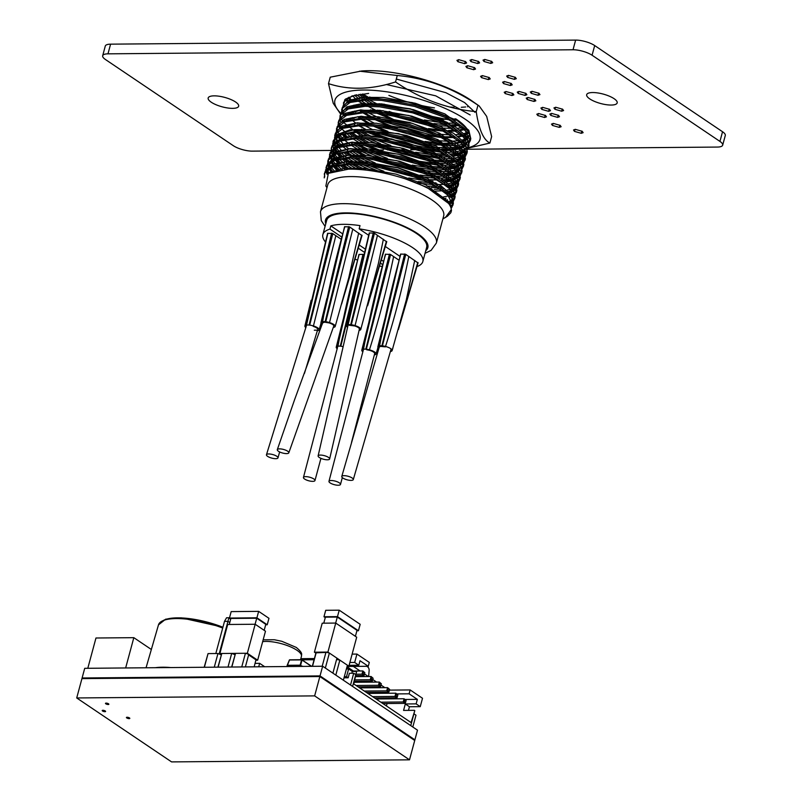 <?xml version="1.0" encoding="UTF-8"?>
<svg xmlns="http://www.w3.org/2000/svg" width="802" height="802" viewBox="0 0 802 802"><rect width="100%" height="100%" fill="white"/><g stroke="black" fill="none" stroke-linecap="round" stroke-linejoin="round"><path stroke-width="1.2" d="M611.214 105.052A15.789 4.882 -164.9 0 0 617.179 102.907A15.789 4.882 -164.9 0 0 609.289 96.16A15.789 4.882 -164.9 0 0 592.658 92.541A15.789 4.882 -164.9 0 0 586.683 94.676A15.789 4.882 -164.9 0 0 594.583 101.433A15.789 4.882 -164.9 0 0 611.214 105.052M232.7 108.36A15.789 4.882 -164.9 0 0 238.665 106.215A15.789 4.882 -164.9 0 0 230.765 99.468A15.789 4.882 -164.9 0 0 214.134 95.849A15.789 4.882 -164.9 0 0 208.169 97.984A15.789 4.882 -164.9 0 0 216.059 104.741A15.789 4.882 -164.9 0 0 232.7 108.36M110.586 44.16L107.979 53.834A14.035 4.341 -164.9 0 0 102.676 55.739L105.283 46.065A14.035 4.341 15.1 0 1 110.586 44.16L575.625 40.1A14.035 4.341 15.1 0 1 594.693 45.564L722.542 131.739A14.035 4.341 15.1 0 1 725.289 135.498L722.672 145.162A14.035 4.341 -164.9 0 0 719.935 141.413L722.542 131.739M552.478 125.443L559.255 127.378L561.129 126.726L560.197 125.383L553.39 123.428L551.485 124.12L552.478 125.443L553.009 123.448M574.473 131.378L581.249 133.312L583.124 132.661L582.202 131.307L575.395 129.363L573.51 130.004L574.473 131.378L575.014 129.373M554.944 109.283L561.681 111.217L563.585 110.546L562.623 109.222L555.816 107.267L553.941 107.919L554.944 109.283L555.485 107.288M550.834 115.448L557.611 117.383L559.485 116.731L558.563 115.378L551.756 113.423L549.871 114.064L550.834 115.448L551.375 113.443M541.861 109.403L548.638 111.328L550.513 110.686L549.591 109.333L542.784 107.378L540.909 108.029L541.861 109.403L542.403 107.398M537.801 115.558L544.578 117.493L546.453 116.841L545.53 115.488L538.723 113.543L536.809 114.215L537.801 115.558L538.342 113.553M531.305 93.353L538.042 95.288L539.947 94.606L538.984 93.283L532.177 91.338L530.302 91.989L531.305 93.353L531.846 91.348M527.195 99.508L533.972 101.443L535.846 100.791L534.924 99.448L528.117 97.493L526.232 98.135L527.195 99.508L527.736 97.513M518.222 93.463L525.009 95.398L526.874 94.746L525.952 93.403L519.145 91.448L517.27 92.1L518.222 93.463L518.764 91.468M505.2 93.583L511.977 95.508L513.851 94.867L512.919 93.513L506.112 91.558L504.207 92.25L505.2 93.583L505.731 91.578M481.561 77.644L488.338 79.578L490.212 78.927L489.28 77.583L482.473 75.629L480.568 76.32L481.561 77.644L482.092 75.649M503.556 83.578L510.333 85.513L512.207 84.862L511.285 83.508L504.478 81.563L502.593 82.205L503.556 83.578L504.097 81.573M507.666 77.423L514.403 79.348L516.308 78.676L515.345 77.353L508.538 75.398L506.663 76.06L507.666 77.423L508.207 75.418M484.027 61.483L490.764 63.418L492.669 62.746L491.706 61.423L484.899 59.468L483.025 60.13L484.027 61.483L484.568 59.488M470.944 61.604L477.731 63.528L479.596 62.887L478.674 61.533L471.867 59.579L469.992 60.23L470.944 61.604L471.486 59.599M466.884 67.759L473.661 69.694L475.536 69.042L474.614 67.689L467.807 65.744L465.892 66.416L466.884 67.759L467.426 65.754M457.922 61.714L464.699 63.649L466.574 62.997L465.641 61.644L458.834 59.699L456.929 60.381L457.922 61.714L458.453 59.709M594.693 45.564L592.077 55.238L719.935 141.413M592.077 55.238A14.035 4.341 -164.9 0 0 573.019 49.764L575.625 40.1M107.979 53.834L573.019 49.764M102.676 55.739A14.035 4.341 -164.9 0 0 105.413 59.488L233.272 145.663A14.035 4.341 -164.9 0 0 252.329 151.127L330.975 150.445M722.672 145.162A14.035 4.341 -164.9 0 1 717.369 147.067L467.656 149.242M457.852 149.332L457.1 149.342M445.661 149.443L442.674 149.463M436.128 149.523L422.724 149.643M418.915 149.673L410.704 149.743M405.301 149.794L401.1 149.824M395.737 149.874L387.396 149.944M383.546 149.984L369.852 150.104M362.985 150.164L360.71 150.185M465.29 61.433L464.699 63.649M474.263 67.478L473.661 69.694M478.323 61.313L477.731 63.528M491.365 61.203L490.764 63.418M515.004 77.142L514.403 79.348M510.934 83.298L510.333 85.513M488.929 77.363L488.338 79.578M512.568 93.303L511.977 95.508M525.601 93.182L525.009 95.398M534.573 99.227L533.972 101.443M538.643 93.072L538.042 95.288M545.18 115.277L544.578 117.493M549.24 109.112L548.638 111.328M558.212 115.157L557.611 117.383M562.282 109.002L561.681 111.217M581.851 131.097L581.249 133.312M559.846 125.162L559.255 127.378M324.67 176.941L324.469 173.513M324.239 177.884L324.98 171.828L329.191 167.448L349.852 163.027L364.429 163.548L397.491 169.593L428.248 180.681L452.228 198.415L453.23 204.099L451.586 207.808M324.269 174.144L324.63 173.122L332.68 166.956L349.502 164.32L364.088 164.831L397.14 170.876L427.897 181.974L447.486 194.335L452.889 205.392M384.228 105.964L379.276 103.699M369.491 98.536L362.564 94.014M455.907 123.237L448.639 123.147M440.358 122.485L424.398 119.979M380.078 105.533L369.141 99.819M367.085 98.576L360.71 94.175M452.057 128.42L444.067 128.109M434.223 127.057L387.105 114.345M382.494 112.41L377.531 110.145M367.747 104.972L360.569 100.28M359.146 99.197L354.574 95.197M450.323 134.866L437.23 134.094M432.489 133.503L385.371 120.791M380.75 118.856L368.288 112.731M357.411 105.643L356.168 104.651M351.928 100.711L349.151 97.192M448.579 141.312L435.486 140.54M430.744 139.949L383.627 127.237M374.053 123.037L366.544 119.167M355.667 112.09L354.424 111.097M350.193 107.157L349.732 106.656M446.844 147.758L438.844 147.448M429.01 146.395L381.892 133.683M372.318 129.483L364.81 125.613M353.933 118.536L352.69 117.543M348.449 113.603L347.998 113.102M343.196 105.954L344.81 99.679M448.95 149.012L441.691 148.921M433.401 148.27L376.93 133.032M352.278 118.786L351.216 117.884M343.396 103.237L343.757 102.215L351.807 96.06L368.629 93.413M445.1 154.205L432.007 153.433M427.265 152.841L380.148 140.129M370.584 135.929L363.065 132.059M346.715 120.049L346.253 119.548M343.416 115.699L342.083 112.571M341.913 111.839L341.863 109.052M341.462 112.4L342.364 107.378L346.584 102.997L367.236 98.566L381.822 99.087L414.875 105.132L445.641 116.23L469.621 133.964L470.624 139.648L468.98 143.357M447.215 155.458L435.606 155.097M431.656 154.716L415.707 152.2M390.815 145.483L375.186 139.478M367.196 135.728L360.449 132.049M341.652 109.684L342.023 108.661L350.063 102.506L366.895 99.859L381.481 100.38L414.534 106.425L445.29 117.513L464.869 129.884L470.273 140.931M443.366 160.651L430.273 159.879M425.531 159.287L378.414 146.576M368.84 142.375L361.331 138.505M356.639 135.738L351.877 132.5M339.717 118.846L340.629 113.824L344.85 109.443L365.501 105.012L380.088 105.533L413.14 111.578L443.897 122.676L467.877 140.41L468.889 146.094L467.235 149.794M445.471 161.904L433.872 161.533M429.922 161.162L373.451 145.924M365.451 142.175L358.705 138.495M354.524 135.889L350.103 132.721M340.9 122.626L339.827 119.568M339.918 116.13L340.279 115.107L348.329 108.952L365.151 106.305L379.737 106.826L412.789 112.871L443.556 123.959L463.135 136.33L468.538 147.378M441.631 167.097L428.529 166.325M423.787 165.733L376.669 153.022M367.105 148.821L359.587 144.951M347.466 136.881L344.138 133.874M339.948 128.591L338.604 125.463M338.434 124.721L338.384 121.944M337.983 125.292L338.885 120.27L343.106 115.889L363.757 111.458L378.343 111.979L411.396 118.024L442.163 129.122L466.142 146.846L467.145 152.54L465.501 156.24M443.737 168.35L432.128 167.979M428.188 167.608L412.228 165.092M387.336 158.375L371.707 152.37M367.897 150.656L356.97 144.941M345.993 137.222L342.885 134.225M338.173 122.576L338.544 121.553L346.584 115.398L363.416 112.751L378.003 113.272L411.055 119.318L441.812 130.405L461.391 142.776L466.794 153.824M439.887 173.533L426.794 172.761M422.052 172.179L374.935 159.468M365.361 155.267L357.852 151.398M346.975 144.32L345.732 143.327M341.04 138.886L338.715 135.869M336.238 131.739L337.151 126.716L341.371 122.335L362.023 117.904L376.609 118.425L409.662 124.47L440.418 135.558L464.398 153.292L465.411 158.986L463.757 162.686M441.992 174.796L430.393 174.425M426.443 174.054L369.973 158.816M366.163 157.102L355.226 151.388M340.008 139.388L338.624 137.543M336.439 129.022L336.8 127.999L344.85 121.844L361.672 119.197L376.258 119.719L409.311 125.764L440.077 136.851L459.656 149.222L465.06 160.27M437.16 179.979L430.153 179.678M420.308 178.625L373.191 165.914M368.579 163.979L356.108 157.844M351.426 155.077L346.654 151.839M339.296 145.332L336.97 142.315M334.504 138.185L335.406 133.152L339.627 128.781L360.288 124.35L374.865 124.871L407.917 130.916L438.684 142.004L462.664 159.738L463.666 165.433L462.022 169.132M432.99 181.152L428.649 180.871M424.709 180.5L408.749 177.984M383.857 171.267L368.228 165.262M364.419 163.548L353.492 157.834M351.436 156.58L344.88 152.059M338.274 145.824L336.88 143.989M334.705 135.468L335.066 134.445L343.106 128.29L359.938 125.643L374.524 126.165L407.576 132.21L438.333 143.297L457.922 155.668L463.315 166.716M436.408 186.425L428.408 186.114M366.093 170.094L354.374 164.29M352.098 162.986L344.92 158.285M343.497 157.212L338.915 153.212M337.562 151.779L335.236 148.761M334.725 147.929L334.414 147.357M333.211 144.059L333.161 141.282M333.311 140.621L337.893 135.227L358.544 130.796L373.13 131.317L406.183 137.363L436.94 148.45L460.919 166.184L461.932 171.879L460.278 175.578M438.514 187.688L431.255 187.598M361.993 169.663L351.747 164.28M349.692 163.027L343.146 158.495M340.78 156.56L337.672 153.563M336.529 152.27L334.374 149.222M332.76 144.631L333.321 140.891L341.371 134.726L358.193 132.089L372.78 132.611L405.832 138.646L436.599 149.743L456.178 162.114L461.581 173.162M347.948 167.969L343.176 164.731M340.509 162.666L337.181 159.658M336.279 158.726L333.492 155.207M332.98 154.375L332.67 153.804M331.477 150.505L331.427 147.728M331.025 151.077L331.938 146.044L336.148 141.673L356.81 137.242L371.386 137.764L404.439 143.809L435.205 154.896L459.185 172.63L460.188 178.325L458.543 182.024M347.487 169.182L341.401 164.941M339.035 163.006L335.928 160.009M334.795 158.716L333.401 156.881M332.198 154.856L331.126 151.799M331.226 148.36L331.587 147.337L339.637 141.172L356.459 138.535L371.045 139.047L404.098 145.092L434.854 156.19L454.443 168.56L459.847 179.608M339.687 169.844L335.437 166.104M334.083 164.671L331.757 161.653M331.246 160.821L330.935 160.25M329.732 156.951L329.682 154.174M329.281 157.523L330.193 152.49L334.414 148.109L355.065 143.688L369.652 144.21L402.704 150.255L433.461 161.342L457.451 179.077L458.453 184.771L456.799 188.47M338.073 170.104L334.193 166.455M333.051 165.162L331.667 163.327M329.482 154.806L329.843 153.784L337.893 147.618L354.715 144.982L369.301 145.493L402.353 151.538L433.12 162.636L452.699 175.006L458.102 186.054M332.64 171.438L330.013 168.099M329.502 167.267L328.168 164.139M327.998 163.397L327.948 160.621M327.547 163.969L328.459 158.936L332.67 154.555L353.331 150.134L367.907 150.656L400.96 156.701L431.727 167.788L455.706 185.523L456.709 191.207L455.065 194.916M331.507 171.839L329.161 168.56M328.72 167.748L327.647 164.691M327.747 161.252L328.108 160.23L336.158 154.064L352.98 151.428L367.567 151.939L400.619 157.984L431.376 169.082L450.965 181.452L456.368 192.5M327.777 173.723L326.434 170.585M326.264 169.844L326.203 167.067M325.802 170.415L326.715 165.382L330.935 161.001L351.587 156.58L366.173 157.102L399.226 163.147L429.992 174.234L453.972 191.969L454.975 197.653L453.32 201.362M327.026 174.265L325.913 171.137M326.003 167.698L326.364 166.676L334.414 160.51L351.236 157.874L365.822 158.385L398.875 164.43L429.641 175.528L449.22 187.889L454.624 198.946M459.877 121.774L458.794 121.844M453.802 121.974L452.809 121.964M461.3 122.906L460.368 122.987M462.403 127.749L457.05 128.29M467.416 132.561L463.456 133.693M460.659 134.195L455.315 134.736M467.746 138.114L466.854 138.535M465.681 139.007L461.711 140.139M458.924 140.641L451.035 141.282M470.413 140.28L468.809 142.616M466.654 144.2L465.12 144.982M463.947 145.453L458.774 146.826M457.18 147.087L449.3 147.728M464.629 146.335L459.887 147.819M458.423 148.119L451.185 148.931M468.679 146.726L467.065 149.062M464.919 150.646L463.376 151.428M462.203 151.899L457.03 153.272M455.446 153.533L450.102 154.064M462.884 152.781L458.142 154.265M456.679 154.565L451.676 155.217M466.934 153.172L465.33 155.508M464.729 156.039L461.501 157.934M460.468 158.345L456.498 159.478M453.701 159.979L445.822 160.621M464.98 156.801L462.142 158.796M461.15 159.227L457.391 160.48M454.945 161.012L447.706 161.824M465.2 159.618L463.586 161.954M462.985 162.485L459.897 164.32M458.724 164.791L453.551 166.164M451.967 166.425L444.077 167.067M463.235 163.237L460.348 165.232M459.406 165.673L454.664 167.157M453.2 167.448L445.972 168.27M463.456 166.064L461.852 168.4M459.706 169.984L458.022 170.826M456.99 171.237L451.817 172.61M450.223 172.871L442.343 173.513M457.671 172.109L452.929 173.603M451.466 173.894L444.228 174.706M461.721 172.51L460.107 174.846M459.516 175.377L456.278 177.272M455.245 177.683L450.072 179.057M448.488 179.317L440.599 179.959M459.757 176.129L457.842 177.583M455.927 178.555L451.185 180.049M449.721 180.34L442.493 181.152M459.977 178.956L458.373 181.292M457.772 181.823L454.544 183.718M453.511 184.129L448.338 185.503M441.401 186.295L438.864 186.405M458.022 182.575L455.135 184.57M454.193 185.001L449.451 186.495M442.975 187.447L440.749 187.598M458.243 185.402L456.629 187.738M456.037 188.269L452.799 190.164M451.767 190.575L446.594 191.949M456.288 189.021L453.391 191.016M452.458 191.447L447.706 192.941M456.498 191.848L454.894 194.184M454.293 194.716L451.065 196.61M446.062 198.154L444.859 198.395M454.544 195.467L451.656 197.462M454.764 198.294L453.15 200.63M452.559 201.162L449.32 203.056M452.809 201.914L450.884 203.367M350.454 176.59A60.02 18.546 -164.9 0 0 327.777 184.721L320.469 211.788A60.02 18.546 15.1 0 1 343.146 203.658A60.02 18.546 15.1 0 1 406.353 217.412A60.02 18.546 15.1 0 1 436.358 243.066L443.666 215.989A60.02 18.546 -164.9 0 0 413.652 190.335A60.02 18.546 -164.9 0 0 350.454 176.59M442.854 218.976L445.591 217.262L451.305 209.563A66.165 20.441 15.1 0 0 405.221 178.816C384.539 172.23 365.642 169.001 348.529 169.152L328.369 173.342L325.863 186.004L326.965 187.708M368.599 235.217L359.146 228.851L360.008 225.623A51.769 16 -164.9 0 0 343.296 224.329A51.769 16 -164.9 0 0 330.815 225.883L342.554 233.793M417.13 266.535A51.769 16 -164.9 0 0 422.834 261.542L426.654 247.357A51.769 16 -164.9 0 0 400.769 225.232A51.769 16 -164.9 0 0 346.253 213.372A51.769 16 -164.9 0 0 326.695 220.39L322.865 234.565A51.769 16 -164.9 0 0 325.251 241.713M330.815 225.883L329.943 229.101A51.769 16 -164.9 0 0 322.865 234.565M355.667 259.397A51.769 16 -164.9 0 0 357.421 260.028M380.178 266.164A51.769 16 -164.9 0 0 382.003 266.505M369.752 96.952A63.178 19.519 -164.9 0 0 372.549 98.556M384.028 104.13A63.178 19.519 -164.9 0 0 390.724 106.846M438.814 118.395A63.178 19.519 -164.9 0 0 448.308 118.997M388.89 95.408A63.178 19.519 -164.9 0 0 434.483 107.879M359.466 245.191L364.85 248.82M381.812 260.249L383.426 261.342M454.343 118.957A63.178 19.519 -164.9 0 0 455.817 118.876M449.371 119.548L440.348 119.077M370.384 98.526L362.895 93.994M399.967 256.359L385.441 246.575M422.834 261.542A51.769 16 -164.9 0 0 359.146 228.851M329.943 229.101L341.662 237.001M358.614 248.43L363.988 252.049M380.93 263.467L382.544 264.55M329.421 172.761L344.158 168.27L364.298 168.36L396.128 174.154L425.752 184.821L448.859 201.873L449.521 203.327M327.537 173.894L328.599 168.891M330.775 166.605L345.903 161.824L366.033 161.914L397.862 167.708L427.486 178.375L450.594 195.427L451.265 196.881M451.747 199.467L449.802 203.738M331.076 172.009L329.462 168.39M329.261 167.407L330.334 162.445M332.509 160.159L347.637 155.377L367.777 155.468L399.607 161.262L429.23 171.929L452.328 188.981L453 190.435M453.491 193.021L451.546 197.292M447.466 199.788L446.704 200.079M336.75 170.355L333.542 166.656M332.69 165.362L331.206 161.944M331.005 160.961L332.078 155.999M332.67 154.555L335.587 152.801L349.381 148.931L369.511 149.022L401.341 154.816L430.965 165.483L454.072 182.545L454.744 183.989M455.225 186.575L453.28 190.846M452.498 191.518L448.438 193.633M345.02 169.302L339.837 165.182M337.893 163.307L335.286 160.21M334.434 158.916L332.94 155.498M332.74 154.515L333.812 149.553M335.988 147.267L351.116 142.485L371.256 142.576L403.085 148.37L432.709 159.037L455.807 176.099L456.478 177.543M456.97 180.129L455.025 184.4M454.243 185.072L450.183 187.187M444.438 188.6L442.604 188.861M440.659 189.061L434.323 189.322M357.441 169.332L348.93 164.33M347.166 163.147L341.572 158.736M339.627 156.861L337.02 153.763M336.168 152.47L334.685 149.052M334.484 148.069L335.557 143.107M337.732 140.821L352.86 136.049L372.99 136.129L404.82 141.924L434.443 152.591L457.551 169.653L458.223 171.097M458.704 173.683L456.759 177.954M455.977 178.625L451.917 180.741M450.644 181.162L444.338 182.415M436.067 182.876L432.539 182.826M429.351 182.666L418.283 181.533M382.263 172.721L362.815 164.721M359.777 163.197L350.664 157.884M347.166 155.438L343.316 152.29M341.371 150.415L338.765 147.327M337.913 146.024L336.419 142.606M336.218 141.623L337.291 136.661M337.893 135.227L340.81 133.463L354.594 129.603L374.734 129.683L406.564 135.478L436.188 146.144L459.285 163.207L460.919 166.184M460.448 167.247L458.503 171.508M457.721 172.179L453.661 174.295M452.388 174.716L446.082 175.969M444.138 176.169L434.283 176.38M431.085 176.219L420.017 175.087M375.236 163.006L364.549 158.275M358.173 154.946L352.399 151.438M348.9 148.992L345.05 145.844M343.948 144.811L340.499 140.881M339.647 139.578L338.163 136.16M341.211 127.929L356.339 123.157L376.469 123.237L408.298 129.042L437.922 139.698L461.03 156.761L461.701 158.215M462.183 160.801L460.288 165.022M459.456 165.733L455.396 167.849M454.122 168.27L447.817 169.523M445.872 169.723L436.017 169.934M432.829 169.773L411.737 166.926M386.845 160.21L366.293 151.829M363.256 150.305L354.143 145.002M352.389 143.809L350.644 142.545M344.85 137.523L342.243 134.435M342.945 121.483L358.073 116.711L378.203 116.791L410.043 122.596L439.666 133.252L462.764 150.315L463.436 151.768M463.927 154.355L461.982 158.616M461.2 159.287L457.902 161.112M455.867 161.824L449.551 163.077M447.616 163.277L437.762 163.488M434.564 163.337L413.471 160.48M388.579 153.763L368.028 145.383M365 143.859L355.877 138.556M352.379 136.099L348.529 132.952M344.69 115.037L359.817 110.265L379.947 110.345L411.777 116.15L441.401 126.806L464.508 143.869L466.142 146.846M465.661 147.909L463.716 152.169M462.934 152.841L458.874 154.956M457.601 155.377L453.14 156.37M449.351 156.831L439.496 157.042M436.298 156.891L415.215 154.034M380.459 143.668L369.772 138.936M363.386 135.608L357.622 132.109M346.424 108.591L361.552 103.819L381.682 103.899L413.521 109.704L443.145 120.36L466.243 137.423L467.877 140.41M467.406 141.463L465.501 145.683L467.406 141.463M464.679 146.395L461.381 148.22M459.345 148.931L453.03 150.185M444.719 150.626L451.055 150.365L444.759 150.646M438.042 150.445L416.95 147.588M382.193 137.222L371.506 132.49M350.905 119.027L350.063 118.185M348.168 102.145L363.296 97.373L383.426 97.453L415.256 103.257L444.879 113.914L467.987 130.977L469.621 133.964M469.14 135.017L467.245 139.237M466.413 139.959L463.115 141.774L466.403 139.929M461.08 142.485L454.774 143.738M452.829 143.939L446.493 144.21M439.777 143.999L428.719 142.856M383.937 130.776L373.251 126.054M366.865 122.716L361.1 119.217M352.639 112.581L351.807 111.739L352.68 112.571M346.654 102.957L347.727 97.994L346.664 102.947M468.157 133.513L464.859 135.327M462.824 136.039L458.353 137.032M454.574 137.493L444.719 137.703M441.521 137.553L420.428 134.696M385.672 124.33L374.985 119.608M371.948 118.074L362.835 112.771M354.384 106.135L353.542 105.293M348.609 97.473L350.314 101.252L348.589 97.483M464.558 129.593L460.097 130.586M449.942 131.287L456.268 131.027L449.972 131.317M443.255 131.107L432.198 129.974M397.281 121.533L376.729 113.162M373.692 111.628L370.344 109.824M362.825 105.132L361.07 103.869M462.594 124.019L461.832 124.14M458.052 124.601L451.716 124.871M445 124.661L433.932 123.528M399.015 115.087L389.15 111.448M375.426 105.182L366.313 99.879M364.559 98.686L359.055 94.365M405.221 178.816L426.514 187.127L450.493 204.861L451.496 210.545L450.804 212.761L447.406 216.259L444.488 218.014M451.305 209.563L451.145 211.838M328.499 83.639L330.234 77.192L361.481 71.007A75.117 23.218 15.1 0 1 469.15 99.027A75.117 23.218 15.1 0 1 471.736 100.761L479.205 105.984L486.694 116.41L491.636 136.601L489.892 143.047C483.426 139.879 478.874 129.413 476.228 111.648C447.586 109.042 420.689 99.147 395.536 81.944C371.276 89.724 348.93 90.285 328.499 83.639L333.241 103.338L340.559 113.984L346.865 106.866L362.474 103.458L410.524 109.032L455.195 126.766L467.085 136.731L469.05 145.202M359.497 71.177L397.271 75.498C425.912 78.105 452.809 88.009 477.972 105.202L479.205 105.984M340.87 113.323A75.117 23.218 15.1 0 1 369.471 90.145A75.117 23.218 15.1 0 1 463.937 118.365A75.117 23.218 15.1 0 1 468.458 147.638M458.112 149.262A75.117 23.218 15.1 0 1 452.087 149.533M449.782 149.533A75.117 23.218 15.1 0 1 442.323 149.272M433.962 148.52A75.117 23.218 15.1 0 1 373.271 132.651M365.441 129.172A75.117 23.218 15.1 0 1 358.574 125.693M467.827 148.21L489.892 143.047M355.476 98.796L356.329 99.648M361.341 103.839L363.126 105.112M364.168 105.062L358.223 100.571M357.05 99.518L356.118 98.626M348.68 97.433L350.444 101.202M353.732 105.242L354.594 106.095M359.607 110.285L361.391 111.558M362.434 111.508L360.529 110.185M355.316 105.964L354.374 105.072M350.935 101.032L349 97.273M351.998 111.689L352.86 112.541M357.872 116.731L359.647 118.004M360.429 117.784L358.795 116.631M353.572 112.41L352.639 111.518M346.995 102.756L346.935 99.598M370.755 109.834L374.163 111.658M377.261 113.202L398.985 121.894M431.436 129.663L442.804 130.876M449.641 131.117L456.057 130.876M459.907 130.435L464.408 129.463M463.897 129.002L459.245 129.914M455.175 130.315L448.498 130.465M441.18 130.104L428.569 128.551M391.416 118.526L379.166 113.383M375.837 111.769L372.168 109.864M363.166 112.761L369.01 116.28M375.526 119.648L397.241 128.34M418.824 134.165L441.06 137.322M444.318 137.493L454.313 137.322M458.163 136.881L462.674 135.909M464.749 135.197L468.087 133.413M467.827 133.072L464.398 134.756M462.163 135.448L457.511 136.35M453.441 136.761L442.915 136.781M439.436 136.551L434.905 136.119L377.421 119.829M374.093 118.215L364.298 112.731M455.706 118.806A63.699 19.689 15.1 0 1 468.909 132.801M361.431 119.207L367.276 122.726M373.782 126.094L384.79 130.906M427.957 142.555L439.326 143.769M442.574 143.939L452.579 143.769M454.544 143.578L460.929 142.345M463.015 141.643L466.343 139.859M467.195 139.147L468.969 136.33M469.05 136.009L467.015 138.816M466.082 139.518L462.654 141.202M460.418 141.894L455.767 142.796M451.696 143.207L441.17 143.227M437.702 142.997L425.09 141.433M387.937 131.418L375.687 126.275M368.689 122.756L362.554 119.177M397.271 75.498L395.536 81.944M477.972 105.202L476.228 111.648M390.474 114.866L426.784 124.21M439.095 125.734L447.977 126.175M453.681 126.054L459.396 125.523M371.366 105.012L356.409 94.756L345.472 99.067L342.985 106.255M348.509 119.548A75.117 23.218 15.1 0 1 348.399 119.478A75.117 23.218 15.1 0 1 347.677 118.967L348.399 119.478M314.715 479.756A5.965 1.845 15.1 0 1 314.965 480.568A5.965 1.845 15.1 0 1 309.833 481.04A5.965 1.845 15.1 0 1 303.697 478.243A5.965 1.845 15.1 0 1 303.447 477.461A5.965 1.845 15.1 0 1 308.539 476.949A5.965 1.845 15.1 0 1 314.715 479.756M275.728 458.684A5.965 1.845 15.1 0 1 269.442 457.32A5.965 1.845 15.1 0 1 266.454 454.764A5.965 1.845 15.1 0 1 268.71 453.962A5.965 1.845 15.1 0 1 274.996 455.325A5.965 1.845 15.1 0 1 277.983 457.872A5.965 1.845 15.1 0 1 275.728 458.684M338.233 485.24A5.965 1.845 15.1 0 1 331.948 483.877A5.965 1.845 15.1 0 1 328.97 481.33A5.965 1.845 15.1 0 1 331.226 480.518A5.965 1.845 15.1 0 1 337.502 481.882A5.965 1.845 15.1 0 1 340.489 484.438A5.965 1.845 15.1 0 1 338.233 485.24M288.038 451.476A5.965 1.845 15.1 0 1 288.82 452.789A5.965 1.845 15.1 0 1 284.359 453.411A5.965 1.845 15.1 0 1 278.083 451.005A5.965 1.845 15.1 0 1 277.302 449.681A5.965 1.845 15.1 0 1 281.773 449.07A5.965 1.845 15.1 0 1 288.038 451.476M351.035 480.388A5.965 1.845 15.1 0 1 344.75 479.025A5.965 1.845 15.1 0 1 341.772 476.478A5.965 1.845 15.1 0 1 344.028 475.666A5.965 1.845 15.1 0 1 350.314 477.03A5.965 1.845 15.1 0 1 353.291 479.586A5.965 1.845 15.1 0 1 351.035 480.388M327.386 459.797A5.965 1.845 15.1 0 1 321.101 458.433A5.965 1.845 15.1 0 1 318.123 455.877A5.965 1.845 15.1 0 1 320.379 455.075A5.965 1.845 15.1 0 1 326.655 456.438A5.965 1.845 15.1 0 1 329.642 458.985A5.965 1.845 15.1 0 1 327.386 459.797M363.376 254.384L358.945 254.465L337.642 346.243A7.368 2.276 -164.9 0 0 337.612 346.243A7.368 2.276 -164.9 0 0 336.349 346.885A7.368 2.276 -164.9 0 0 336.238 347.126A7.368 2.276 -164.9 0 0 337.241 348.77M342.875 346.574A7.368 2.276 -164.9 0 0 340.79 346.223A7.368 2.276 -164.9 0 0 340.73 346.213A7.368 2.276 -164.9 0 0 340.259 346.163A7.368 2.276 -164.9 0 0 337.963 346.183A7.368 2.276 -164.9 0 0 337.642 346.243M378.885 348.409A7.368 2.276 15.1 0 1 377.872 346.765A7.368 2.276 15.1 0 1 377.983 346.524A7.368 2.276 15.1 0 1 379.246 345.883A7.368 2.276 15.1 0 1 379.286 345.873L400.579 254.094L405.591 254.244L417.892 262.866M379.226 347.126L380.469 346.384L385.421 346.875M379.286 345.873A7.368 2.276 15.1 0 1 379.607 345.822A7.368 2.276 15.1 0 1 381.902 345.802A7.368 2.276 15.1 0 1 382.364 345.852A7.368 2.276 15.1 0 1 382.424 345.852A7.368 2.276 15.1 0 1 385.521 346.454A7.368 2.276 15.1 0 1 392.118 350.554A7.368 2.276 15.1 0 1 392.098 350.614A7.368 2.276 15.1 0 1 390.895 351.426A7.368 2.276 15.1 0 1 390.845 351.436A7.368 2.276 15.1 0 1 390.494 351.507A7.368 2.276 15.1 0 1 390.414 351.517M305.903 327.647A7.368 2.276 15.1 0 1 304.88 326.023A7.368 2.276 15.1 0 1 304.89 326.013A7.368 2.276 15.1 0 1 306.113 325.151A7.368 2.276 15.1 0 1 306.153 325.141L327.597 233.332L332.599 233.482L341.061 239.176M306.153 325.141A7.368 2.276 15.1 0 1 306.504 325.081A7.368 2.276 15.1 0 1 307.677 324.99A7.368 2.276 15.1 0 1 309.081 325.051A7.368 2.276 15.1 0 1 309.612 325.111A7.368 2.276 15.1 0 1 309.692 325.121A7.368 2.276 15.1 0 1 313.442 325.953A7.368 2.276 15.1 0 1 319.126 329.833A7.368 2.276 15.1 0 1 319.016 330.053A7.368 2.276 15.1 0 1 317.752 330.695A7.368 2.276 15.1 0 1 317.722 330.705A7.368 2.276 15.1 0 1 317.422 330.755M313.171 326.324C316.519 327.477 318.023 328.579 317.682 329.652M316.529 330.193L314.294 330.213M386.544 241.733L374.243 233.111L369.241 232.971L347.787 324.78A7.368 2.276 -164.9 0 0 347.747 324.79A7.368 2.276 -164.9 0 0 346.524 325.642A7.368 2.276 -164.9 0 0 346.524 325.662A7.368 2.276 -164.9 0 0 347.527 327.276M359.316 329.281C359.657 328.218 358.153 327.116 354.805 325.963L349.201 325.251M359.045 330.394A7.368 2.276 -164.9 0 0 359.356 330.344A7.368 2.276 -164.9 0 0 359.396 330.334A7.368 2.276 -164.9 0 0 360.659 329.692A7.368 2.276 -164.9 0 0 360.76 329.472A7.368 2.276 -164.9 0 0 355.075 325.592A7.368 2.276 -164.9 0 0 351.326 324.76A7.368 2.276 -164.9 0 0 351.256 324.75A7.368 2.276 -164.9 0 0 350.715 324.69A7.368 2.276 -164.9 0 0 349.311 324.63A7.368 2.276 -164.9 0 0 348.138 324.71A7.368 2.276 -164.9 0 0 347.787 324.78M374.674 353.622L374.684 353.572C374.584 352.399 372.8 351.286 369.351 350.253L366.634 349.752M374.323 354.895A7.368 2.276 -164.9 0 0 374.424 354.885A7.368 2.276 -164.9 0 0 374.775 354.815A7.368 2.276 -164.9 0 0 374.815 354.805A7.368 2.276 -164.9 0 0 376.028 353.993A7.368 2.276 -164.9 0 0 376.038 353.933A7.368 2.276 -164.9 0 0 369.451 349.832A7.368 2.276 -164.9 0 0 366.344 349.231A7.368 2.276 -164.9 0 0 366.293 349.231A7.368 2.276 -164.9 0 0 365.822 349.181A7.368 2.276 -164.9 0 0 363.527 349.201A7.368 2.276 -164.9 0 0 363.206 349.251A7.368 2.276 -164.9 0 0 363.166 349.261A7.368 2.276 -164.9 0 0 361.913 349.903A7.368 2.276 -164.9 0 0 361.802 350.133A7.368 2.276 -164.9 0 0 362.805 351.787M398.925 260.159L390.384 254.394L385.381 254.254L363.206 349.251M322.314 323.005L324.579 322.173L329.241 322.945C332.589 324.098 334.093 325.201 333.762 326.274L333.843 326.093M322.153 324.399A7.368 2.276 15.1 0 1 320.96 322.645A7.368 2.276 15.1 0 1 320.96 322.625A7.368 2.276 15.1 0 1 322.183 321.772A7.368 2.276 15.1 0 1 322.234 321.762A7.368 2.276 15.1 0 1 322.584 321.702A7.368 2.276 15.1 0 1 323.757 321.612A7.368 2.276 15.1 0 1 325.151 321.672A7.368 2.276 15.1 0 1 325.692 321.732A7.368 2.276 15.1 0 1 325.762 321.742A7.368 2.276 15.1 0 1 329.512 322.574A7.368 2.276 15.1 0 1 335.196 326.454A7.368 2.276 15.1 0 1 335.096 326.675A7.368 2.276 15.1 0 1 333.832 327.316A7.368 2.276 15.1 0 1 333.792 327.326A7.368 2.276 15.1 0 1 333.472 327.376A7.368 2.276 15.1 0 1 333.341 327.396M322.234 321.762L344.549 226.735L349.552 226.876L361.842 235.497M322.645 666.231L417.501 730.171L414.724 740.487L414.895 739.835L320.028 675.906L82.105 677.981L81.934 678.622L319.858 676.547L322.645 666.231L84.711 668.317L81.934 678.622L319.858 676.547L414.724 740.487L409.501 759.825L171.578 761.9L76.711 697.961L314.645 695.885L409.501 759.825M354.855 679.865L370.223 679.735L371.095 676.507L355.717 676.647M371.095 676.507L373.11 678.261L371.095 676.507M354.474 681.279L372.288 681.129L370.223 679.735L371.356 679.364L371.877 677.429M371.356 679.364L372.589 680.196L373.11 678.261M372.288 681.129L372.589 680.196M372.569 696.607L394.975 696.417L395.837 693.189L369.341 693.419L369.11 694.281M395.837 693.189L397.862 694.943L395.837 693.189M374.634 698.001L397.03 697.8L394.975 696.417L396.098 696.046L396.619 694.111M396.098 696.046L397.341 696.878L397.862 694.943M397.03 697.8L397.341 696.878M356.078 685.489L378.474 685.289L379.346 682.071L354.193 682.291M379.346 682.071L381.361 683.825L379.346 682.071M358.133 686.883L380.539 686.682L378.474 685.289L379.597 684.918L380.128 682.993M379.597 684.918L380.84 685.76L381.361 683.825M380.539 686.682L380.84 685.76M412.809 727.013L415.997 715.214L413.932 713.82L410.744 725.62L414.804 710.602L411.085 722.572L353.752 683.926L356.649 671.404L352.599 686.422L355.777 674.622L353.712 673.239L349.391 673.269L348.168 677.78L346.524 676.677L348.609 668.938L346.404 668.958M356.379 674.221L361.973 674.171L362.845 670.953L351.737 671.043M362.845 670.953L364.86 672.708L362.845 670.953M355.998 675.635L364.038 675.565L361.973 674.171L363.105 673.8L363.627 671.865M363.105 673.8L364.339 674.632L364.86 672.708M364.038 675.565L364.339 674.632M380.82 702.171L403.226 701.971L404.088 698.753L377.592 698.983L377.361 699.835M404.088 698.753L406.103 700.497L404.088 698.753M382.885 703.554L405.281 703.364L403.226 701.971L404.348 701.6L404.87 699.665M404.348 701.6L405.581 702.432L406.103 700.497M405.281 703.364L405.581 702.432M364.319 691.053L386.724 690.853L387.597 687.635L361.1 687.865L360.87 688.717M387.095 703.524L386.434 705.95M387.075 698.903L386.083 698.231L385.902 698.913M381.291 697.941L382.614 698.933M360.85 681.219L362.334 682.221M369.1 686.783L370.584 687.775M377.351 692.347L378.825 693.339M347.005 668.948L347.747 666.211M349.111 665.319L358.795 665.239L360.018 660.728L368.268 666.282L347.677 666.462M355.486 688.367L407.857 723.675M405.16 699.474L417.351 699.364L416.128 703.875L405.311 703.966L403.576 710.412L414.393 710.321M386.083 698.231L395.456 697.82M396.91 693.91L409.1 693.8L417.351 699.364M347.517 667.063L353.401 671.033M360.178 675.595L361.652 676.597M368.429 681.159L369.902 682.151M376.669 686.712L378.153 687.715M384.92 692.276L386.404 693.269M349.873 662.492L354.674 662.452L358.795 665.239M356.649 671.404L352.319 671.444L348.609 668.938M352.319 671.444L351.837 673.249M413.992 713.86L414.123 713.098M405.311 703.966L409.441 706.752L408.459 710.371M416.128 703.875L420.248 706.652L409.441 706.752M382.654 698.933L382.925 697.93M420.248 706.652L422.514 698.271L410.143 689.941L409.1 693.8M389.411 690.121L410.143 689.941M387.667 693.259L387.937 692.246M353.331 666.412L360.098 670.973M364.529 673.961L368.349 676.537M372.77 679.515L376.599 682.091M381.02 685.078L384.85 687.655M354.674 662.452L356.94 654.071L369.311 662.412L368.268 666.282M356.94 654.071L352.128 654.121M344.319 676.688L346.524 676.677M344.008 677.82L348.168 677.78M350.534 685.028L353.712 673.239M387.597 687.635L389.612 689.379L387.597 687.635M366.384 692.437L388.79 692.246L386.724 690.853L387.847 690.482L388.368 688.547M387.847 690.482L389.09 691.314L389.612 689.379M388.79 692.246L389.09 691.314M366.765 666.292L367.787 666.983A3.509 2.236 -90.5 0 1 369.131 670.713L368.619 676.537M155.418 667.695A48.08 14.857 15.1 0 1 170.836 667.565M312.61 666.322L322.083 666.241M347.146 666.221L348.87 666.201L356.7 637.199L335.747 623.074L322.224 623.194L314.404 652.196L315.858 653.179L316.188 652.467L326.955 652.367L329.381 653.059L336.94 658.161L332.89 673.149M336.589 659.434L339.858 660.126L347.416 665.219L343.366 680.206M337.431 659.434L336.509 659.735M339.858 660.126L335.807 675.114M315.858 653.179L312.309 666.322M326.955 652.367L316.138 652.828L312.499 666.322M325.833 652.738L322.193 666.241M329.381 653.059L325.331 668.046M231.648 667.033L235.527 653.359L245.432 653.269L247.848 653.971L256.069 659.505L254.144 666.833M217.913 667.154L221.793 653.48L231.698 653.389L234.996 654.683M204.179 667.264L208.049 653.6L217.964 653.51L221.262 654.803M208.049 653.6L204.37 667.264M217.964 653.51L214.274 667.184M221.162 655.124L220.38 654.211M221.793 653.48L218.104 667.144M231.698 653.389L228.009 667.063M234.896 655.003L234.114 654.091M235.527 653.359L231.838 667.023M245.432 653.269L241.743 666.943M256.028 659.866L248.63 654.883L245.382 666.913M248.63 654.883L247.848 653.971M229.773 622.532L227.969 621.319L219.187 653.861M224.51 621.349L226.555 617.771L228.871 617.751L227.969 621.319L224.51 621.349L215.818 653.53M228.871 617.751L230.635 619.324M102.556 711.013A1.754 0.541 15.1 0 1 102.215 710.542A1.754 0.541 15.1 0 1 103.438 710.341A1.754 0.541 15.1 0 1 105.262 710.983A1.754 0.541 15.1 0 1 105.603 711.454A1.754 0.541 15.1 0 1 104.39 711.655A1.754 0.541 15.1 0 1 102.556 711.013M105.824 703.825A1.754 0.541 15.1 0 1 105.473 703.364A1.754 0.541 15.1 0 1 106.696 703.164A1.754 0.541 15.1 0 1 108.521 703.805A1.754 0.541 15.1 0 1 108.861 704.276A1.754 0.541 15.1 0 1 107.648 704.467A1.754 0.541 15.1 0 1 105.824 703.825M126.776 717.95A1.754 0.541 15.1 0 1 126.425 717.479A1.754 0.541 15.1 0 1 127.648 717.289A1.754 0.541 15.1 0 1 129.473 717.93A1.754 0.541 15.1 0 1 129.814 718.391A1.754 0.541 15.1 0 1 128.601 718.592A1.754 0.541 15.1 0 1 126.776 717.95M125.653 667.956L133.824 637.67L151.347 649.48M133.824 637.67L95.969 638.001L87.799 668.287M255.076 663.374L259.637 663.334L258.725 666.793M259.637 663.334L264.69 666.743M286.966 666.542L287.186 665.299L300.159 665.189L301.953 666.161A3.158 2.226 -56 0 1 302.885 666.402M287.186 665.299L289.382 659.996L287.016 666.542M335.747 623.074L327.918 652.076L348.87 666.201M314.404 652.196L327.918 652.076M323.767 623.184L325.391 617.159L337.291 617.059L357.01 630.342L355.396 636.317M356.89 630.763L358.434 630.753L337.482 616.628L323.968 616.748L325.271 617.63M335.667 623.074L337.291 617.059M323.968 616.748L325.702 610.302L339.226 610.182L337.482 616.628M358.434 630.753L360.178 624.307L339.226 610.182M255.176 624.257L247.347 653.259L219.878 653.5L227.698 624.487L255.176 624.257L265.482 631.204L257.653 660.206L255.928 660.226M247.347 653.259L257.653 660.206M219.878 653.5L221.362 654.502M229.242 624.477L230.876 618.452L256.72 618.232L265.793 624.347L264.179 630.322M265.683 624.768L267.226 624.758L256.911 617.811L229.442 618.051L230.745 618.923M255.096 624.257L256.72 618.232M229.442 618.051L231.176 611.605L258.655 611.365L268.961 618.312L267.226 624.758M258.655 611.365L256.911 617.811M320.028 675.906L319.858 676.547L81.934 678.622L76.711 697.961M319.858 676.547L414.724 740.487L319.858 676.547L314.645 695.885M325.442 170.094L333.642 163.869L350.263 161.292L397.822 167.808L440.458 185.362L451.626 195.006L453.401 203.217M453.09 203.818L451.055 206.034M328.9 173.042L327.226 169.874M326.975 169.102L326.584 166.225M326.645 165.553L332.95 158.425L348.559 155.017L396.609 160.6L441.28 178.335L453.17 188.29L455.135 196.771M454.824 197.372L452.789 199.588M452.087 200.089L448.368 201.863M334.304 170.936L331.286 167.508M330.675 166.656L328.97 163.428M328.71 162.666L328.329 159.778M328.379 159.107L334.695 151.979L350.294 148.57L398.353 154.154L443.025 171.889L454.904 181.843L456.879 190.325M456.569 190.926L454.533 193.142M453.822 193.643L450.112 195.417M448.94 195.788L443.145 197.001M342.073 169.553L337.281 165.663M336.249 164.691L333.02 161.062M332.419 160.21L330.705 156.981M330.454 156.22L330.063 153.332M330.123 152.661L336.429 145.533L352.038 142.124L400.088 147.708L444.759 165.443L456.649 175.407L458.614 183.879M458.303 184.48L456.268 186.696M455.566 187.197L451.847 188.971M450.684 189.342L444.889 190.555M443.115 190.766L434.243 191.137M353.411 169.162L345.792 164.5M344.188 163.377L339.015 159.217M337.993 158.245L334.765 154.616M334.153 153.763L332.73 143.658L343.537 137.202L364.499 135.558L391.597 138.936L443.125 157.002L457.641 168.019L460.358 177.432M460.047 178.034L458.012 180.25M457.3 180.751L453.591 182.525M452.418 182.896L446.624 184.109M444.849 184.32L435.977 184.691M433.17 184.62L417.07 183.036M372.92 171.026L358.344 164.43M355.707 163.027L347.537 158.054M345.933 156.931L340.76 152.771M339.727 151.799L336.499 148.169M335.898 147.317L334.183 144.089M333.933 143.327L336.639 134.696L350.133 129.804L398.524 133.603L446.614 151.568L459.767 162.044L462.092 170.986M461.782 171.588L459.747 173.803M459.035 174.305L455.325 176.079M454.163 176.45L448.368 177.663M446.594 177.874L437.722 178.244M434.905 178.174L418.814 176.59M411.717 175.367L382.464 167.488M375.526 164.921L360.078 157.984M357.451 156.58L349.271 151.608M347.667 150.485L342.494 146.325M341.472 145.352L338.243 141.723M337.632 140.871L335.928 137.643M335.667 136.881L335.276 134.004M335.336 133.322L341.652 126.195L357.251 122.786L405.311 128.37L449.982 146.104L461.862 156.069L463.837 164.54M463.516 165.142L461.491 167.357M460.779 167.859L457.07 169.633M455.897 170.004L450.102 171.217M448.328 171.427L439.456 171.798M436.649 171.728L420.549 170.144M413.451 168.921L384.208 161.042M377.261 158.475L361.822 151.538M359.186 150.134L351.015 145.162M349.411 144.039L344.238 139.879M343.206 138.906L339.978 135.277M339.366 134.425L337.662 131.197M337.411 130.435L337.02 127.558M337.081 126.876L344.008 119.468L361.141 116.23L412.599 123.408L456.559 142.936L465.561 153.072L463.225 160.911M462.513 161.413L458.804 163.187M457.641 163.568L451.847 164.771M450.072 164.981L441.2 165.352M438.383 165.292L400.629 159.117L363.557 145.092M360.93 143.688L352.75 138.716M351.146 137.593L341.722 128.831M341.111 127.979L339.406 124.751M339.146 123.989L338.755 121.112M338.815 120.43L345.131 113.303L360.73 109.904L408.789 115.478L453.461 133.212L465.34 143.177L467.315 151.648M466.995 152.26L460.548 156.741M459.376 157.122L453.581 158.325M451.807 158.535L442.935 158.906M440.128 158.846L387.687 148.149M380.739 145.583L365.301 138.646M362.664 137.242L343.457 122.385M342.845 121.533L341.141 118.305M340.89 117.543L340.499 114.666M468.739 145.814L466.704 148.019M465.992 148.52L462.283 150.295M461.12 150.676L455.325 151.879M453.551 152.089L444.679 152.46M441.862 152.4L404.108 146.225L367.035 132.2M364.409 130.796L361.542 129.172M354.624 124.701L353.121 123.588M348.429 119.578L347.777 118.927M344.589 115.087L342.885 111.859M342.624 111.097L342.233 108.22M342.294 107.538L348.609 100.42L364.208 97.012L412.268 102.586L456.929 120.32L468.819 130.285L470.794 138.756M470.473 139.368L468.448 141.583M467.736 142.074L464.027 143.849M462.854 144.23L457.06 145.433M455.285 145.643L428.94 144.581M386.333 84.511L435.727 95.839L470.183 114.957M396.318 79.037L445.922 92.721L464.599 102.566L474.984 112.33M434.163 125.242L432.729 125.032M389.441 113.363L382.865 110.636M457.721 120.18L453.371 120.24M450.564 120.17L398.113 109.473M468.027 106.686L467.496 106.756M465.721 106.977L461.3 107.288M454.032 107.278L449.802 107.047M352.7 95.749L356.158 99.689M357.271 100.721L397.511 121.583M432.057 129.914L443.205 131.077M460.057 130.566L464.528 129.563M353.582 105.283L354.424 106.125M359.396 110.305L361.151 111.578M362.905 112.771L385.772 124.35M420.098 134.586L441.461 137.523M444.669 137.683L454.533 137.473M458.323 137.012L462.794 136.009M464.839 135.307L468.137 133.483M357.652 116.751L359.406 118.024M361.171 119.217L366.955 122.716M373.321 126.054L384.028 130.796M428.579 142.806L439.727 143.969M442.935 144.119L452.799 143.919M454.734 143.708L461.05 142.455M350.103 118.175L350.945 119.017M352.048 120.049L355.918 123.197M357.672 124.47L365.211 129.162M371.587 132.5L382.293 137.242M416.619 147.478L437.982 150.415M453 150.154L459.315 148.901M460.589 148.49L464.659 146.375M466.523 137.924L447.145 122.305L410.053 108.771L370.935 103.348L346.334 108.641M349.201 125.463L350.314 126.495M357.692 132.099L363.476 135.608M369.842 138.946L380.549 143.688M414.885 153.924L436.248 156.861M439.456 157.012L449.32 156.811M453.11 156.35L457.571 155.347M458.844 154.936L462.914 152.821M463.706 152.149L465.371 149.643M425.742 250.745A53.002 16.381 -164.9 0 0 406.053 227.126A53.002 16.381 -164.9 0 0 345.532 212.881A53.002 16.381 -164.9 0 0 325.782 223.768M355.757 285.993L340.79 346.223M357.281 279.266L340.73 346.213M362.995 254.334L340.259 346.163M359.216 254.364C350.825 284.379 343.747 314.985 337.963 346.183M338.905 340.309L337.612 346.243M342.494 322.905L336.349 346.885M384.128 322.544L377.983 346.524M380.549 339.938L379.246 345.883M400.85 254.003C392.469 284.018 385.381 314.625 379.607 345.822M404.629 253.973L381.902 345.802M405.591 254.244L382.364 345.852M405.792 254.374L382.424 345.852M408.83 256.429C402.784 286.504 395.025 316.509 385.521 346.454M414.724 260.399L406.203 300.289L392.118 350.554M417.762 262.444L399.506 325.722M417.962 262.585L398.654 328.68M331.647 233.202L309.081 325.051M332.599 233.482L309.612 325.111M327.868 233.242L306.504 325.081M332.81 233.613L309.692 325.121M335.848 235.668L313.442 325.953M310.655 302.565L304.88 326.023M307.527 318.053L306.113 325.151M369.501 232.871L348.138 324.71M373.291 232.841L350.715 324.69M349.161 317.692L347.747 324.79M352.289 302.194L346.524 325.632M386.614 241.452L367.928 304.66M386.414 241.322L368.77 301.702M383.376 239.267L378.414 263.387L360.76 329.472M377.481 235.297L355.075 325.592M374.444 233.252L351.326 324.76M374.243 233.111L351.256 324.75M377.993 347.436L376.038 353.933M393.622 256.58C387.196 287.738 379.145 318.825 369.451 349.832M390.584 254.535L366.344 349.231M390.384 254.394L366.293 349.231M389.431 254.124L365.822 349.181M385.642 254.154C376.9 285.211 369.532 316.89 363.527 349.201L328.97 481.33M364.489 343.256L363.166 349.261M367.887 326.785L361.913 349.903M348.599 226.605L325.151 321.672M349.552 226.876L325.692 321.732M344.81 226.635C335.928 257.582 328.519 289.271 322.584 321.702M349.752 227.016L325.762 321.742M352.79 229.061L329.512 322.574M358.684 233.031L348.73 277.893L335.196 326.454M361.722 235.086L342.604 300.519M361.923 235.217L341.852 303.156M326.564 300.048L320.96 322.645M323.617 314.605L322.183 321.772M314.093 659.735L302.063 659.846M222.695 628.056A47.158 14.566 -164.9 0 0 158.475 624.878L146.054 667.775M163.107 620.618A45.754 14.135 15.1 0 1 222.916 627.234M299.818 666.432L301.552 659.896L289.382 659.996L301.662 659.735M311.387 666.332L302.023 660.026L300.329 666.432M302.013 659.856L311.627 666.332M286.885 666.542L289.572 659.815L301.752 659.705L311.687 666.332M263.156 639.816L274.394 639.755L281.783 641.279L296.239 647.404C303.717 653.65 301.211 654.432 301.432 656.397A22.817 7.048 -164.9 0 0 296.981 650.292A22.817 7.048 -164.9 0 0 262.665 641.64M333.311 140.631L332.96 141.914M320.469 211.788L321.281 220.62L325.081 226.364M425.04 253.332L431.105 250.364L436.358 243.066M330.374 172.139L328.369 173.342M448.859 201.873L450.493 204.861M332.108 165.693L329.191 167.448M450.594 195.427L452.228 198.415M333.853 159.247L330.935 161.001M452.328 188.981L453.972 191.969M454.072 182.545L455.706 185.523M337.331 146.355L334.414 148.109M455.807 176.099L457.451 179.077M339.066 139.909L336.148 141.673M457.551 169.653L459.185 172.63M342.544 127.017L339.627 128.781M461.03 156.761L462.664 159.738M344.279 120.571L341.371 122.335M462.764 150.315L464.398 153.292M346.023 114.125L343.106 115.889M347.757 107.689L344.85 109.443M349.502 101.242L346.584 102.997M461.24 159.347L460.147 160.009M337.682 136.019L339.316 139.007M456.027 178.686L454.924 179.347M334.203 148.911L335.837 151.899M456.097 184.029L455.155 184.6M454.283 185.132L453.19 185.793M454.363 190.475L453.421 191.046M452.549 191.578L451.446 192.239M452.629 196.921L451.676 197.492M328.99 168.25L330.625 171.227M337.822 346.213L303.447 477.461M320.93 458.353L314.965 480.568M306.595 325.061L266.454 454.764M318.113 328.168L304.449 373.431M279.637 451.947L277.983 457.872M374.694 353.522L351.517 442.403M342.324 477.591L340.489 484.438M322.775 322.494L294.334 400.409L277.302 449.681M333.853 325.812L288.82 452.789M379.286 346.995L341.772 476.478M390.945 349.572L353.291 479.586M348.168 324.71L318.123 455.877M359.426 328.88L329.642 458.985M358.945 254.465L338.775 340.92M336.238 347.126L343.286 319.036M384.92 318.665L377.872 346.765M400.579 254.094L380.419 340.559M392.098 350.614L392.9 348.008M398.404 329.552L418.093 262.765M321.031 323.176L319.126 329.833M311.126 300.279L304.89 326.013M327.597 233.332L307.387 318.745M369.241 232.971L349.03 318.374M352.76 299.918L346.524 325.642M386.754 241.643L367.607 305.793M376.88 351.156L376.028 353.993M385.381 254.254L364.349 343.878M361.802 350.133L368.529 323.607M341.592 304.078L362.063 235.407M326.905 298.394L320.96 322.625M344.549 226.735L323.487 315.296M314.404 658.552L300.82 658.673M158.475 624.878L165.673 619.174L181.132 617.821L222.936 627.164M301.432 656.397L300.539 659.715"/></g></svg>
